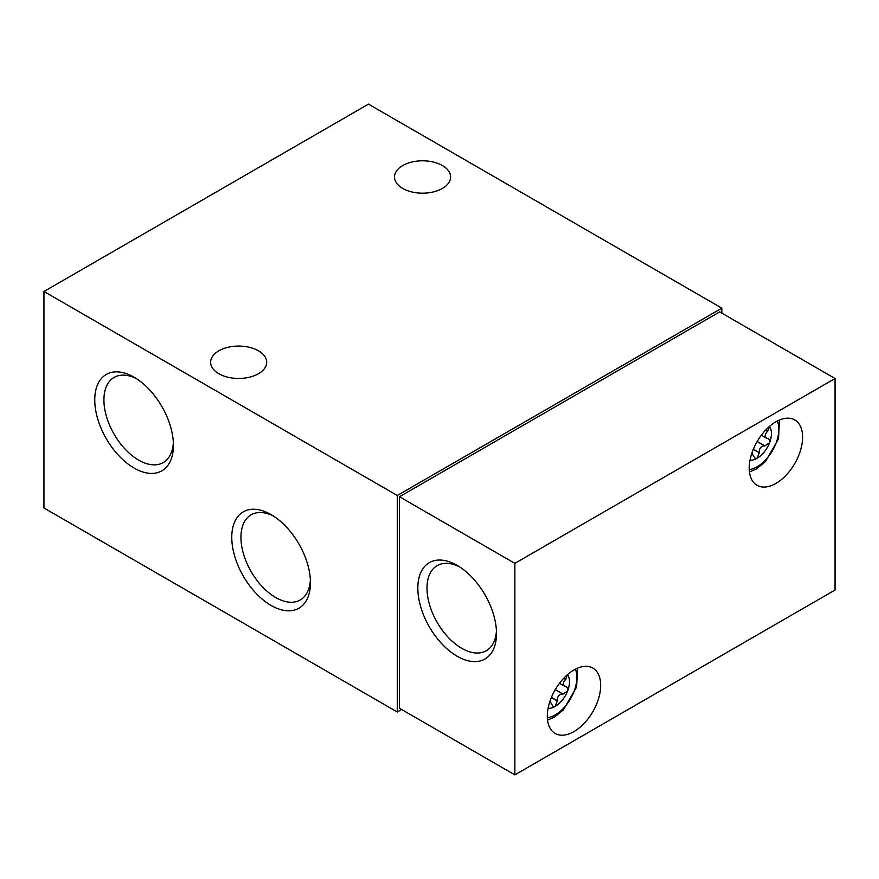 <?xml version="1.0" encoding="UTF-8"?>
<svg xmlns="http://www.w3.org/2000/svg" width="879" height="879" viewBox="0 0 879 879"><rect width="100%" height="100%" fill="white"/><g stroke="black" fill="none" stroke-linecap="round" stroke-linejoin="round"><path stroke-width="1.32" d="M567.581 691.037A20.14 11.625 -60 0 1 555.242 706.386L557.363 700.783C557.22 696.41 559.033 694.168 562.78 694.058L567.581 691.037C568.219 688.806 567.647 687.389 565.867 686.763L565.626 686.708C562.494 685.224 562.494 682.818 565.626 679.5L567.581 674.589A20.14 11.625 -60 0 1 567.581 691.037M559.44 683.346L565.626 686.708M566.636 687.07L565.867 686.763M769.499 442.895A20.14 11.625 -60 0 1 757.171 458.234L759.291 452.63C759.148 448.268 760.95 446.027 764.697 445.906L769.499 442.895C770.136 440.665 769.564 439.236 767.785 438.61L767.543 438.566C764.422 437.072 764.422 434.666 767.543 431.347L769.499 426.447A20.14 11.625 -60 0 1 769.499 442.895M766.576 438.192L767.543 438.566M768.554 438.918L767.785 438.61M721.835 313.133L721.835 308.144L368.466 104.129L43.95 291.487L397.308 495.492L397.308 712.001L401.637 709.507M271.117 605.455A55.63 32.116 -120 0 0 310.452 582.744A55.63 32.116 -120 0 0 271.117 514.611A55.63 32.116 -120 0 0 231.77 537.322A55.63 32.116 -120 0 0 271.117 605.455M134.091 468.057A55.63 32.116 -120 0 0 173.427 445.345A55.63 32.116 -120 0 0 134.091 377.212A55.63 32.116 -120 0 0 94.756 399.923A55.63 32.116 -120 0 0 134.091 468.057M43.95 291.487L43.95 507.996L397.308 712.001M402.725 188.436A28.051 16.196 0 0 0 433.281 191.952A28.051 16.196 0 0 0 450.597 176.987A28.051 16.196 0 0 0 422.557 160.802A28.051 16.196 0 0 0 394.506 176.987A28.051 16.196 0 0 0 402.725 188.436M218.827 373.718A28.051 16.196 0 0 0 249.394 377.223A28.051 16.196 0 0 0 266.711 362.269A28.051 16.196 0 0 0 238.659 346.073A28.051 16.196 0 0 0 210.619 362.269A28.051 16.196 0 0 0 218.827 373.718M397.308 495.492L721.835 308.144M835.05 378.508L719.67 311.891L399.473 496.745L399.473 708.254L514.863 774.871L835.05 590.018L835.05 378.508L514.863 563.362L514.863 774.871M457.168 656.25A55.63 32.116 -120 0 0 496.503 633.539A55.63 32.116 -120 0 0 457.168 565.406A55.63 32.116 -120 0 0 417.833 588.117A55.63 32.116 -120 0 0 457.168 656.25M514.863 563.362L399.473 496.745M573.998 731.57A37.731 21.788 -60 0 1 555.132 733.438A37.731 21.788 -60 0 1 555.121 689.872A37.731 21.788 -60 0 1 592.864 668.084A37.731 21.788 -60 0 1 598.643 698.322A37.731 21.788 -60 0 1 573.998 731.57M775.915 483.428A37.731 21.788 -60 0 1 757.05 485.296A37.731 21.788 -60 0 1 757.05 441.719A37.731 21.788 -60 0 1 794.781 419.931A37.731 21.788 -60 0 1 800.571 450.169A37.731 21.788 -60 0 1 775.915 483.428M751.853 453.19L754.995 458.278L757.171 458.234A20.14 11.625 -60 0 1 750.018 460.146M550.056 701.431L553.067 706.419L555.242 706.386A20.14 11.625 -60 0 1 548.1 708.287M459.53 566.856A49.158 28.381 -120 0 0 437.72 565.318A49.158 28.381 -120 0 0 429.49 604.51A49.158 28.381 -120 0 0 461.75 648.317A49.158 28.381 -120 0 0 486.856 650.427A49.158 28.381 -120 0 0 496.437 630.77M136.454 378.662A49.158 28.381 -120 0 0 114.644 377.124A49.158 28.381 -120 0 0 106.414 416.316A49.158 28.381 -120 0 0 138.673 460.124A49.158 28.381 -120 0 0 163.791 462.233A49.158 28.381 -120 0 0 173.361 442.576M273.468 516.061A49.158 28.381 -120 0 0 251.658 514.523A49.158 28.381 -120 0 0 243.439 553.715A49.158 28.381 -120 0 0 275.687 597.522A49.158 28.381 -120 0 0 300.805 599.632A49.158 28.381 -120 0 0 310.375 579.975M777.311 421.041A30.6 17.668 -60 0 1 757.171 466.771A30.6 17.668 -60 0 1 749.271 469.606M575.382 669.194A30.6 17.668 -60 0 1 555.242 714.913A30.6 17.668 -60 0 1 547.353 717.758M757.193 441.478L764.939 445.95M757.149 441.544L764.697 445.906M765.554 430.205L767.543 431.347M765.763 429.985L767.785 431.149M753.27 449.4L759.346 452.916M753.347 449.202L759.291 452.63M555.264 689.63L563.021 694.102M555.231 689.696L562.78 694.058M563.637 678.346L565.626 679.5M563.846 678.127L565.867 679.302M551.342 697.552L557.429 701.057M551.43 697.355L557.363 700.783M749.468 471.946L756.105 469.1L765.268 461.805L778.552 438.775L779.431 420.041M547.54 720.088L554.188 717.253L563.351 709.946L576.635 686.928L577.514 668.194M761.357 435.193L766.565 438.203"/></g></svg>
